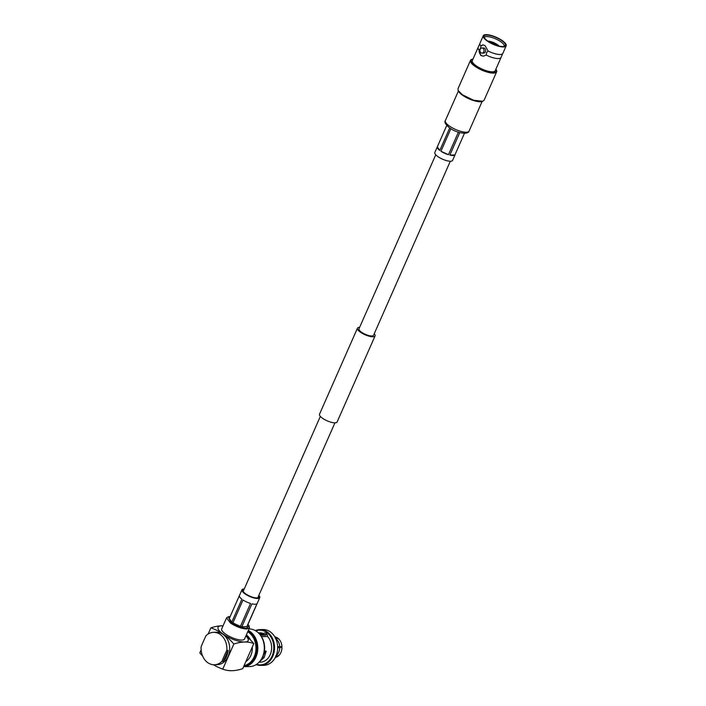 <?xml version="1.0" encoding="UTF-8"?>
<svg xmlns="http://www.w3.org/2000/svg" width="706" height="706" viewBox="0 0 706 706"><rect width="100%" height="100%" fill="white"/><g stroke="black" fill="none" stroke-linecap="round" stroke-linejoin="round"><path stroke-width="1.06" d="M450.322 161.224L373.562 335.262A7.969 2.453 -156.2 0 1 371.824 335.968A7.969 2.453 -156.2 0 1 363.228 333.276A7.969 2.453 -156.2 0 1 358.975 328.828L435.734 154.791M374.233 333.753A9.619 2.956 -156.2 0 1 375.071 335.932L337.115 421.985A9.619 2.956 -156.2 0 1 335.015 422.832A9.619 2.956 -156.2 0 1 324.645 419.585A9.619 2.956 -156.2 0 1 319.509 414.219L357.465 328.166A9.619 2.956 -156.2 0 1 359.566 327.319A9.619 2.956 -156.2 0 1 359.636 327.319M375.071 335.932A9.619 2.956 -156.2 0 1 372.971 336.78A9.619 2.956 -156.2 0 1 362.602 333.532A9.619 2.956 -156.2 0 1 357.465 328.166M258.405 632.894L259.667 632.867A14.658 11.658 -91.3 0 1 263.417 633.556L263.285 633.873A3.115 2.48 88.7 0 1 264.953 633A3.115 2.48 88.7 0 1 266.215 633.406A3.115 2.48 88.7 0 1 267.477 636.494M255.413 630.643A17.897 14.235 88.7 0 1 259.905 629.62L263.029 629.549A17.897 14.235 88.7 0 1 270.301 631.861A17.897 14.235 88.7 0 1 275.905 656.245A17.897 14.235 88.7 0 1 263.832 665.334L260.699 665.405A17.897 14.235 88.7 0 1 256.172 664.584M255.837 630.89A17.376 13.82 88.7 0 1 266.665 632.391A17.376 13.82 88.7 0 1 272.092 656.068A17.376 13.82 88.7 0 1 256.587 664.32M259.905 629.62A17.897 14.235 88.7 0 1 267.177 631.932A17.897 14.235 88.7 0 1 272.772 656.315A17.897 14.235 88.7 0 1 260.699 665.405M259.331 661.901L264.132 657.542L262.817 656.606M262.861 656.518L265.421 650.95M264.132 657.542L266.206 651.214L264.371 651.267M247.974 624.36L249.059 625.878L246.553 628.287C241.646 628.031 236.448 626.125 230.95 622.56L228.32 616.735L230.174 616.506M249.059 625.878L249.439 627.89L246.712 628.993C241.602 628.728 236.175 626.734 230.438 623.019L226.582 617.812L228.32 616.735M226.582 617.812L221.702 628.878A12.487 3.839 23.8 0 0 225.558 634.085A12.487 3.839 23.8 0 0 237.19 639.398A12.487 3.839 23.8 0 0 244.558 638.956L249.439 627.89M279.761 647.676L277.67 647.72L279.761 647.676A9.858 7.837 88.7 0 1 276.32 655.468C277.564 656.624 278.243 656.615 278.367 655.424M278.146 656.209C280.564 654.074 281.853 651.214 281.994 647.631L281.8 647.631M275.614 655.998C276.858 657.154 277.537 657.136 277.661 655.953M275.111 657.833L277.652 656.333M280.785 646.625A6.027 4.801 88.7 0 1 280.794 647.649M277.37 638.021L274.634 636.547M277.387 638.383C277.229 637.209 276.54 637.227 275.34 638.427M275.887 638.939L276.064 638.939C277.264 637.739 277.952 637.721 278.102 638.895M276.064 638.939A9.858 7.837 88.7 0 1 279.744 646.643L281.976 646.599C281.72 643.025 280.353 640.201 277.864 638.127M277.652 646.687L279.744 646.643M260.046 634.72L260.673 633.926L263.285 633.873M263.417 633.556L260.673 633.926M260.867 633.617L258.537 633.017M260.496 635.268L265.694 635.153L266.753 634.217A3.115 2.48 88.7 0 1 266.85 634.041M261.458 636.627L267.574 636.494A14.658 11.658 88.7 0 1 270.98 652.556A14.658 11.658 88.7 0 1 260.311 662.175L259.058 662.202M259.896 634.535A17.897 14.235 88.7 0 1 260.47 660.489M248.3 630.467A18.806 14.958 -91.3 0 1 250.056 631.526A18.806 14.958 88.7 0 1 257.416 652.309A18.806 14.958 88.7 0 1 243.605 666.693L249.783 666.561A18.806 14.958 88.7 0 0 263.903 652.379A18.806 14.958 88.7 0 0 256.587 631.385A18.806 14.958 -91.3 0 0 248.971 628.949M244.02 665.749A17.897 14.235 88.7 0 0 256.763 651.814A17.897 14.235 88.7 0 0 249.712 632.32A17.897 14.235 -91.3 0 0 247.947 631.261M202.604 656.015A65.887 52.403 88.7 0 1 199.824 652.9L201.148 649.891M245.935 635.832A65.887 52.403 88.7 0 1 253.781 643.616L242.74 668.653A65.887 34.426 -54.8 0 1 231.956 670.7A65.887 34.426 -54.8 0 1 224.014 669.57A65.887 34.426 -54.8 0 1 222.769 669.103A65.887 52.403 88.7 0 1 219.998 668.061A65.887 52.403 88.7 0 1 213.406 664.734M208.155 634.014L210.865 627.863A65.887 52.403 88.7 0 1 223.149 634.138A65.887 52.403 88.7 0 1 233.818 644.057A65.887 34.426 -54.8 0 1 244.603 642.019A16.476 5.066 23.8 0 0 245.891 635.938M222.769 669.103L233.818 644.057M210.865 627.863A65.887 34.426 -54.8 0 1 221.649 625.816A65.887 34.426 -54.8 0 1 223.043 625.825M223.034 625.851A16.476 5.066 23.8 0 0 221.649 625.816A16.476 5.066 23.8 0 0 223.149 634.138A16.476 5.066 23.8 0 0 244.603 642.019A65.887 34.426 -54.8 0 1 253.781 643.616M206.037 635.674A16.212 12.893 88.7 0 1 213.627 632.338A16.212 12.893 88.7 0 1 220.219 634.429A16.212 12.893 88.7 0 1 226.82 650.341L228.082 650.314A16.212 12.893 88.7 0 1 223.202 661.381L221.94 661.407A16.212 12.893 88.7 0 1 214.35 664.752A16.212 12.893 88.7 0 1 207.767 662.66A16.212 12.893 88.7 0 1 201.157 646.74A89.565 46.79 125.2 0 1 206.037 635.674M213.627 632.338L216.46 632.267A16.212 12.893 88.7 0 1 223.043 634.367A16.212 12.893 88.7 0 1 229.353 652.459A16.212 12.893 88.7 0 1 217.183 664.69L214.35 664.752M221.94 661.407A89.565 46.79 -54.8 0 1 226.82 650.341M223.202 661.381L228.082 650.314M258.846 595.361A9.725 2.992 -156.2 0 1 259.764 597.638A9.725 2.992 -156.2 0 1 257.637 598.494A9.725 2.992 -156.2 0 1 247.153 595.211A9.725 2.992 -156.2 0 1 241.964 589.784A9.725 2.992 -156.2 0 1 244.082 588.928A9.725 2.992 -156.2 0 1 244.258 588.928M246.853 626.663L241.823 626.778L251.945 603.833A9.725 2.992 23.8 0 0 255.104 604.23A9.725 2.992 23.8 0 0 256.975 603.718L246.853 626.663A9.725 2.992 -156.2 0 0 247.109 626.319A9.725 2.992 -156.2 0 0 247.135 626.248L257.258 603.303M258.546 596.049A8.56 2.63 -156.2 0 1 258.696 597.17A8.56 2.63 -156.2 0 1 256.825 597.92A8.56 2.63 -156.2 0 1 247.603 595.026A8.56 2.63 -156.2 0 1 243.032 590.26A8.56 2.63 -156.2 0 1 243.949 589.616M241.823 626.778A9.725 2.992 -156.2 0 1 240.419 626.398L232.901 622.921A9.725 2.992 -156.2 0 1 231.771 622.127L229.282 618.544A9.725 2.992 -156.2 0 1 229.309 618.474A9.725 2.992 -156.2 0 1 229.344 618.403M229.282 618.544L239.405 595.59A9.725 2.992 23.8 0 0 241.893 599.182L231.771 622.127M232.901 622.921L243.014 599.976A9.725 2.992 23.8 0 0 250.533 603.453L240.419 626.398M483.204 44.902A5.639 4.492 -91.3 0 0 480.901 45.969L480.601 48.423L479.109 50.038A12.514 3.848 -156.2 0 1 478.156 47.355A12.514 3.848 -156.2 0 1 478.341 47.055L479.851 43.631A12.514 3.848 23.8 0 0 480.901 45.969L482.992 44.893L485.084 45.625L488.058 51.017A12.514 3.848 23.8 0 0 502.663 53.691A12.514 3.848 23.8 0 0 502.848 53.391L506.176 45.846A12.514 3.848 -156.2 0 1 498.798 46.296A12.514 3.848 -156.2 0 1 487.14 40.966A12.514 3.848 23.8 0 1 483.275 35.741A12.514 3.848 23.8 0 1 490.652 35.3A12.514 3.848 23.8 0 1 502.31 40.63A12.514 3.848 -156.2 0 1 506.176 45.846M502.663 53.691L501.154 57.115A12.514 3.848 -156.2 0 1 501.057 57.46A12.514 3.848 -156.2 0 1 486.266 55.086L486.566 52.632L488.058 51.017M486.266 55.086L483.239 56.18L480.751 55.456L479.109 50.038A5.639 4.492 -91.3 0 0 481.421 55.439A5.639 4.492 -91.3 0 0 483.495 56.162M473.02 58.986A13.749 4.227 23.8 0 0 472.411 59.145L471.784 59.348A14.27 4.386 23.8 0 0 470.514 60.337L457.965 88.797L458.362 91.003A13.749 4.227 23.8 0 0 462.483 95.186A13.749 4.227 23.8 0 0 482.172 101.505L484.069 100.305L496.627 71.853A14.27 4.386 23.8 0 0 496.495 70.247L496.221 69.647A13.749 4.227 23.8 0 0 495.921 69.091M458.088 90.403L462.368 94.745L473.576 100.217L482.798 101.293M470.514 60.337A14.27 4.386 23.8 0 0 474.926 66.285A14.27 4.386 23.8 0 0 488.208 72.356A14.27 4.386 23.8 0 0 496.627 71.853M472.411 59.145A13.749 4.227 23.8 0 0 475.438 65.826A13.749 4.227 23.8 0 0 490.123 72.1A13.749 4.227 23.8 0 0 496.221 69.647M487.855 41.089A7.678 2.365 23.8 0 1 497.589 44.76A7.678 2.365 -156.2 0 1 499.142 46.066M497.986 45.766A6.354 1.95 -156.2 0 0 496.786 44.778A6.354 1.95 23.8 0 0 488.852 41.742M504.19 46.34A10.899 3.345 -156.2 0 1 504.181 46.349A10.899 3.345 -156.2 0 0 500.828 41.778A10.899 3.345 23.8 0 0 490.661 37.136A10.899 3.345 23.8 0 0 484.254 37.542A10.899 3.345 23.8 0 0 484.245 37.559M487.669 40.957A11.64 3.583 23.8 0 0 504.922 46.022A11.64 3.583 23.8 0 0 501.781 40.639A11.64 3.583 23.8 0 0 490.008 35.468A11.64 3.583 23.8 0 0 483.989 36.791A11.64 3.583 23.8 0 0 487.669 40.957M481.942 47.99A2.568 2.039 88.7 0 0 480.009 49.932A2.568 2.039 88.7 0 0 481.007 52.8A2.568 2.039 -91.3 0 0 482.057 53.127A2.568 2.039 -91.3 0 0 483.981 51.194A2.568 2.039 -91.3 0 0 482.983 48.326A2.568 2.039 88.7 0 0 481.942 47.99L483.531 47.955A2.568 2.039 -91.3 0 1 484.572 48.29A2.568 2.039 -91.3 0 1 485.569 51.159A2.568 2.039 -91.3 0 1 483.645 53.091L482.057 53.127M483.275 35.741L479.948 43.287A12.514 3.848 23.8 0 0 479.851 43.631M501.057 57.46L495.224 70.688A12.514 3.848 -156.2 0 1 487.837 71.138A12.514 3.848 -156.2 0 1 476.179 65.808A12.514 3.848 23.8 0 1 472.314 60.592L478.156 47.355M446.739 125.483L434.817 152.514A9.725 2.992 23.8 0 0 440.014 157.932A9.725 2.992 23.8 0 0 450.499 161.224A9.725 2.992 23.8 0 0 452.625 160.368L455.176 154.552M464.442 133.337L454.893 154.976A9.725 2.992 -156.2 0 1 453.031 155.488A9.725 2.992 -156.2 0 1 449.863 155.082L459.782 132.596M458.397 132.181L448.46 154.702A9.725 2.992 -156.2 0 1 440.941 151.234L450.86 128.73M449.713 127.98L439.812 150.44A9.725 2.992 -156.2 0 1 437.323 146.848L446.748 125.483M448.46 154.702L440.941 151.234M454.893 154.976L449.863 155.082M439.812 150.44L437.323 146.848M266.409 634.5L260.099 634.641M247.727 631.764A17.897 14.235 88.7 0 1 248.609 632.338A17.897 14.235 88.7 0 1 255.775 651.117A17.897 14.235 88.7 0 1 244.082 665.608M246.359 634.87A15.303 12.17 88.7 0 1 250.489 639.971M252.307 646.961A15.303 12.17 88.7 0 1 245.873 661.548M469.084 131.069C468.299 135.181 455.891 132.896 449.422 127.777C445.504 124.406 444.145 122.014 445.354 120.602A12.973 3.989 23.8 0 0 449.36 126.012A12.973 3.989 23.8 0 0 461.442 131.528A12.973 3.989 23.8 0 0 469.084 131.069L482.119 101.523M243.182 591.372L320.347 416.399M257.769 597.805L334.944 422.832M219.998 668.061A67.917 67.917 0 0 0 224.014 669.57M259.764 597.638L247.109 626.319M241.964 589.784L229.309 618.474M445.354 120.602L458.388 91.048"/></g></svg>
